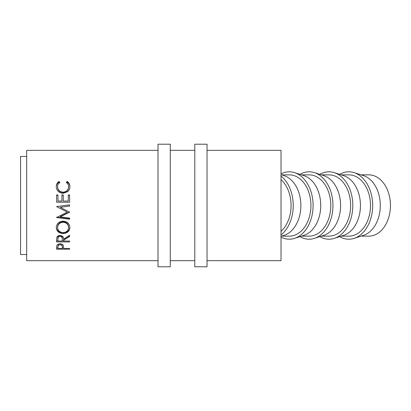 <?xml version="1.0" encoding="UTF-8"?>
<svg xmlns="http://www.w3.org/2000/svg" width="411" height="411" viewBox="0 0 411 411"><rect width="100%" height="100%" fill="white"/><g stroke="black" fill="none" stroke-linecap="round" stroke-linejoin="round"><path stroke-width="0.62" d="M361.058 236.145L368.78 236.145A30.645 21.67 -90 0 0 390.45 205.5A30.645 21.67 -90 0 0 368.78 174.855L361.058 174.855M339.686 236.628A33.707 23.833 -90 0 0 354.092 238.375L363.422 235.385A30.645 21.67 -90 0 0 380.303 205.5A30.645 21.67 -90 0 0 363.422 175.615L354.092 172.625A33.707 23.833 -90 0 0 339.686 174.372M354.092 238.375A33.707 23.833 -90 0 0 372.664 205.5A33.707 23.833 -90 0 0 354.092 172.625M341.202 174.855L348.826 174.855A30.645 21.67 90 0 1 370.496 205.5A30.645 21.67 90 0 1 348.826 236.145L341.202 236.145M319.83 236.628A33.707 23.833 -90 0 0 334.235 238.375L343.565 235.385A30.645 21.67 -90 0 0 360.447 205.5A30.645 21.67 -90 0 0 343.565 175.615L334.235 172.625A33.707 23.833 -90 0 0 319.83 174.372M334.235 238.375A33.707 23.833 -90 0 0 352.808 205.5A33.707 23.833 -90 0 0 334.235 172.625M321.345 174.855L328.97 174.855A30.645 21.67 90 0 1 350.64 205.5A30.645 21.67 90 0 1 328.97 236.145L321.345 236.145M299.973 236.628A33.707 23.833 -90 0 0 314.379 238.375L323.709 235.385A30.645 21.67 -90 0 0 340.591 205.5A30.645 21.67 -90 0 0 323.709 175.615L314.379 172.625A33.707 23.833 -90 0 0 299.973 174.372M314.379 238.375A33.707 23.833 -90 0 0 332.951 205.5A33.707 23.833 -90 0 0 314.379 172.625M301.489 174.855L309.113 174.855A30.645 21.67 90 0 1 330.783 205.5A30.645 21.67 90 0 1 309.113 236.145L301.489 236.145M281.021 237.132A33.707 23.833 -90 0 0 294.523 238.375L303.852 235.385A30.645 21.67 -90 0 0 320.734 205.5A30.645 21.67 -90 0 0 303.852 175.615L294.523 172.625A33.707 23.833 -90 0 0 281.021 173.868M294.523 238.375A33.707 23.833 -90 0 0 313.095 205.5A33.707 23.833 -90 0 0 294.523 172.625M281.633 174.855L289.257 174.855A30.645 21.67 90 0 1 310.927 205.5A30.645 21.67 90 0 1 289.257 236.145L281.633 236.145M281.021 236.34L283.996 235.385A30.645 21.67 -90 0 0 300.878 205.5A30.645 21.67 -90 0 0 283.996 175.615L281.021 174.66M281.021 234.928A33.707 23.833 -90 0 0 293.238 205.5A33.707 23.833 -90 0 0 281.021 176.072M56.61 249.194L56.8 245.624C57.299 244.504 58.393 243.923 60.088 243.882C61.825 243.923 62.924 244.53 63.381 245.696L63.592 248.475L69.582 248.475L69.582 249.194L56.61 249.194M63.592 240.317L63.592 241.041L69.582 241.041L69.582 241.925L56.61 241.925L56.785 237.594C57.247 236.222 58.347 235.503 60.078 235.431C62.59 235.77 63.762 237.024 63.592 239.187L69.582 235.292L69.582 236.495L63.592 240.317L63.592 239.346L69.582 235.631L69.582 235.292M56.276 227.602C56.61 223.676 58.881 221.519 63.089 221.123C67.245 221.498 69.521 223.63 69.911 227.504C69.567 231.254 67.312 233.284 63.15 233.592C58.984 233.335 56.692 231.336 56.276 227.602M69.582 211.953L60.227 216.535L60.227 216.849L69.582 212.215L60.247 207.283L69.582 206.045L69.582 204.873L64.856 205.5L69.582 204.889M60.227 216.849L69.582 218.061L69.582 219.197L56.61 217.532L67.25 212.091L56.61 206.594L64.856 205.5M56.61 202.212L56.61 194.958L57.941 194.958L57.941 201.051L61.927 201.051L61.927 194.958L63.258 194.958L63.258 201.051L68.252 201.051L68.252 194.958L69.582 194.958L69.582 202.212L56.61 202.212L56.61 195.251L57.941 195.251M58.989 181.431L59.77 182.35C58.316 183.46 57.597 184.914 57.607 186.707C57.848 190.01 59.682 191.839 63.109 192.199C66.561 191.829 68.385 189.974 68.58 186.63C68.565 184.878 67.846 183.45 66.423 182.35L67.193 181.431C69.007 182.715 69.916 184.447 69.911 186.625C69.957 188.634 69.202 190.339 67.645 191.732L63.017 193.329C58.814 192.908 56.569 190.678 56.276 186.64C56.261 184.447 57.165 182.71 58.989 181.431L58.989 182.099L59.77 182.993M207.041 260.661L281.021 260.661L281.021 150.339L207.041 150.339M194.783 150.339L170.272 150.339M158.014 150.339L26.679 150.339L26.679 260.661L158.014 260.661M194.783 260.661L170.272 260.661M26.679 156.468L20.55 156.468L20.55 254.532L26.679 254.532M281.021 179.638A30.645 21.67 90 0 1 291.07 205.5A30.645 21.67 90 0 1 281.021 231.362M57.607 186.707L57.607 187.231C57.848 190.442 59.682 192.22 63.109 192.569C66.561 192.209 68.385 190.406 68.58 187.154L68.58 186.63M63.109 192.199L63.109 192.569M66.423 182.993L67.193 182.099C69.007 183.347 69.916 185.032 69.911 187.149M67.193 181.431L67.193 182.099M56.276 187.164C56.266 185.032 57.17 183.342 58.989 182.099M57.941 201.051L61.927 201.051M61.927 195.251L63.258 195.251M63.258 201.051L68.252 201.051M68.252 195.251L69.582 195.251L69.582 202.212M69.582 206.029L60.247 207.283M67.25 212.091L56.61 206.594M69.582 218.061L69.582 218.816L56.61 217.198L56.61 217.532M69.911 226.893C69.557 230.545 67.301 232.518 63.15 232.811C58.984 232.559 56.692 230.617 56.276 226.985M63.15 233.592L63.15 232.811M68.58 227.55L68.58 226.939C68.329 223.82 66.495 222.094 63.089 221.77C59.703 222.12 57.879 223.846 57.607 226.939L57.607 227.55C57.91 230.643 59.759 232.323 63.145 232.585C66.505 232.302 68.318 230.622 68.58 227.55C68.329 224.344 66.495 222.572 63.089 222.233C59.703 222.592 57.879 224.365 57.607 227.55M63.089 221.77L63.089 222.233M69.582 241.925L69.582 241.041M63.592 240.913L62.261 240.913M57.941 240.913L56.61 240.913L56.61 239.937M62.282 238.252L62.282 239.192L62.282 238.252C62.508 236.762 61.773 235.857 60.073 235.544C58.408 235.863 57.699 236.751 57.941 238.216L57.941 241.041L62.261 241.041L62.282 239.192C62.508 237.656 61.773 236.726 60.073 236.402L60.073 235.544M60.073 236.402C58.408 236.731 57.699 237.645 57.941 239.151M69.582 249.194L69.582 248.475M63.592 247.982L62.272 247.982M57.941 247.982L56.61 247.982L56.61 247.597M62.292 245.855L62.292 247.006C62.518 245.752 61.789 244.987 60.093 244.709C58.434 244.966 57.715 245.711 57.941 246.944L57.941 248.475L62.261 248.475L62.292 245.855L61.701 244.129M58.516 244.113L57.941 246.944M60.093 244.709L60.093 243.62M170.272 266.79L170.272 144.21L158.014 144.21L158.014 266.79L170.272 266.79M207.041 266.79L207.041 144.21L194.783 144.21L194.783 266.79L207.041 266.79"/></g></svg>
